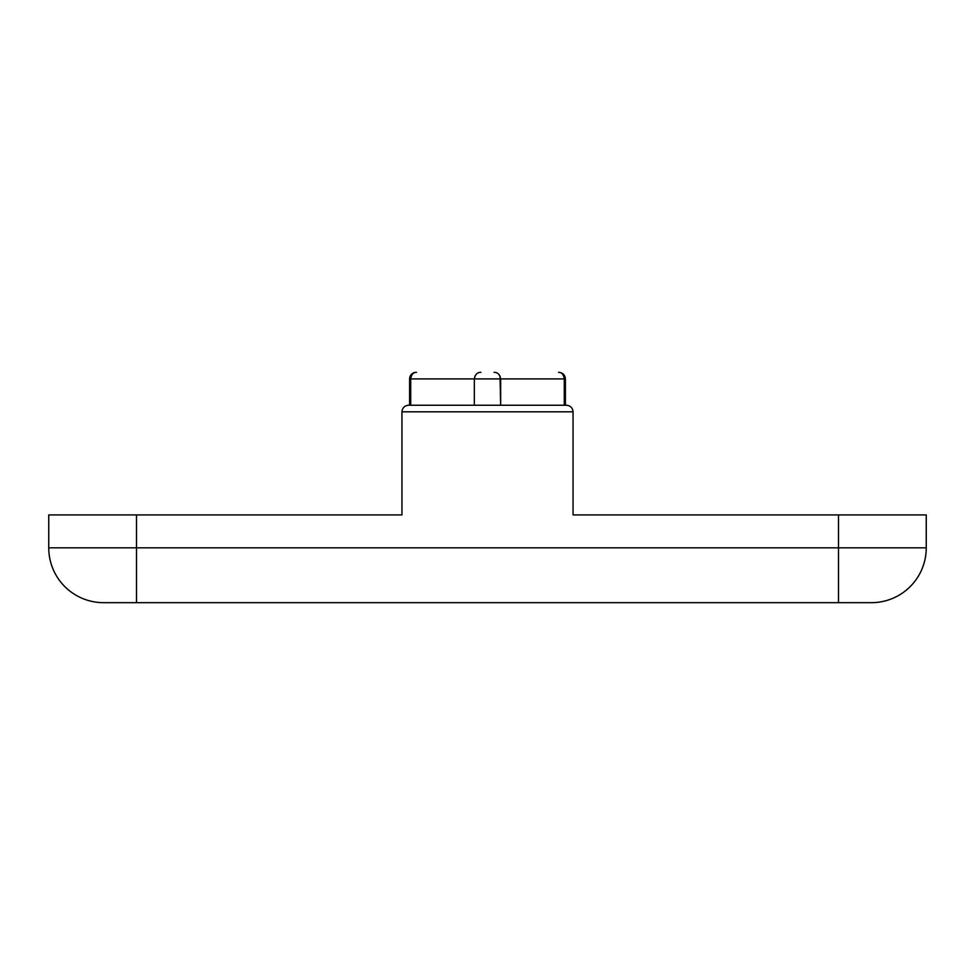<?xml version="1.0" encoding="UTF-8"?>
<svg xmlns="http://www.w3.org/2000/svg" width="975" height="975" viewBox="0 0 975 975"><rect width="100%" height="100%" fill="white"/><g stroke="black" fill="none" stroke-linecap="round" stroke-linejoin="round"><path stroke-width="1.46" d="M475.02 375.984L474.337 378.909L409.597 378.909A6.581 6.581 0 0 1 416.179 372.328L416.483 372.328C413.29 372.292 411.377 374.485 410.719 378.909L410.719 405.234M147.469 514.922L401.944 514.922L136.5 514.922L136.5 547.828L838.5 547.828L838.5 514.922L573.056 514.922L827.531 514.922M564.281 405.234L564.281 378.909L565.403 378.909L565.403 405.234M838.5 514.922L926.25 514.922L926.25 547.828A54.844 54.844 0 0 1 871.406 602.672L103.594 602.672A54.844 54.844 0 0 1 48.75 547.828L48.75 514.922L136.5 514.922M408.525 405.234C404.552 405.649 402.358 407.842 401.944 411.816C402.358 407.842 404.552 405.649 408.525 405.234L566.475 405.234C570.448 405.649 572.642 407.842 573.056 411.816L573.056 514.922M566.475 405.234C570.448 405.649 572.642 407.842 573.056 411.816L401.944 411.816L401.944 514.922M558.517 372.328C561.71 372.292 563.623 374.485 564.281 378.909L500.663 378.909L500.663 405.234L500.004 376.033M494.081 372.328C497.652 372.292 499.846 374.485 500.663 378.909L474.337 378.909L474.337 405.234M474.337 378.909C475.154 374.485 477.348 372.292 480.919 372.328M48.75 547.828L136.5 547.828L136.5 602.672M838.5 602.672L838.5 547.828L926.25 547.828M409.597 378.909L409.597 405.234M565.403 378.909C565.049 374.948 562.855 372.755 558.821 372.328"/></g></svg>
